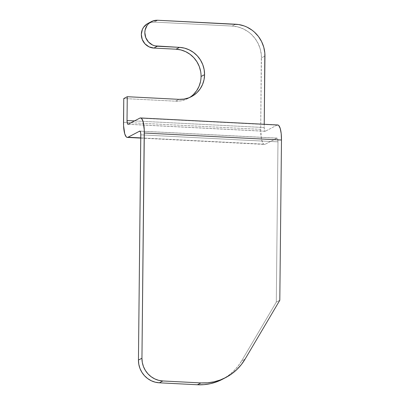 <?xml version="1.0" encoding="UTF-8"?>
<svg xmlns="http://www.w3.org/2000/svg" width="405" height="405" viewBox="0 0 405 405"><rect width="100%" height="100%" fill="white"/><g stroke="black" fill="none" stroke-linecap="round" stroke-linejoin="round"><path stroke-width="0.3" stroke-dasharray="2.02 1.52" d="M147.901 23.439A13.137 12.53 62.4 0 1 154.133 22.083L157.631 20.25L154.133 22.083L232.212 26.072A30.659 29.236 62.4 0 1 261.443 57.9L264.946 56.067L261.443 57.9L260.693 129.367L123.52 122.361L260.693 129.367L261.331 54.923L260.263 49.035L258.101 43.431L254.937 38.323L250.887 33.914L248.574 32.02L243.496 28.957L237.973 26.948L232.212 26.072L154.133 22.083L149.273 22.827L147.071 23.915M200.637 71.391L201.067 76.484L200.531 81.532M193.458 94.481L189.591 97.519L185.186 99.696L180.417 100.931L175.471 101.179L123.768 98.536L175.471 101.179A26.274 25.059 62.4 0 0 187.935 98.471A26.274 25.059 62.4 0 0 189.646 97.478M264.197 127.529L134.516 120.908L264.197 127.529L264.232 124.279L264.197 127.529A4.379 1.149 -87.1 0 0 265.138 131.296A4.379 1.149 -87.1 0 0 265.315 131.25L264.505 130.415L264.197 127.529M276.301 302.11L277.977 141.851L140.803 134.845L277.977 141.851L276.301 302.11L279.804 300.277L276.301 302.11L241.547 361.002L276.301 302.11M222.36 379.318L228.359 375.587L233.386 371.355L237.811 366.469L241.547 361.002L245.05 359.169L241.547 361.002A52.554 50.119 62.4 0 1 222.335 379.333M260.693 129.367L261.382 138.581L262.617 142.687L263.407 143.861L264.273 144.388L265.184 144.246L277.081 138.095L277.668 138.971L277.977 141.851A4.379 1.149 -87.1 0 0 277.035 138.09A4.379 1.149 -87.1 0 0 276.858 138.135L265.184 144.246L140.773 137.892L265.184 144.246A17.516 4.592 -87.1 0 1 264.47 144.418A17.516 4.592 -87.1 0 1 260.693 129.367M276.995 125.14L265.315 131.25L276.995 125.14L139.816 118.133L276.995 125.14A17.516 4.592 -87.1 0 1 277.703 124.968M232.212 26.072L235.715 24.239L232.212 26.072M140.034 131.144L276.858 138.135L140.034 131.144M128.142 124.244L265.315 131.25L128.142 124.244M178.975 99.347L175.471 101.179L178.975 99.347M140.768 138.095L264.47 144.418M277.035 138.09L139.862 131.083M265.138 131.296L127.965 124.289M187.935 98.471L191.433 96.638"/><path stroke-width="0.61" d="M189.646 97.478A26.274 25.059 62.4 0 0 201.067 76.484A26.274 25.059 62.4 0 0 176.018 49.202L179.521 47.37A26.274 25.059 -117.6 0 1 204.571 74.652L201.067 76.484L204.571 74.652L204.14 69.554L202.748 64.608L200.455 59.996L197.346 55.895L193.544 52.468L189.191 49.84L184.457 48.119L179.521 47.37L154.892 45.861L152.523 45.001L148.448 41.973L145.744 37.619L144.833 32.597L145.106 30.076L147.045 25.485L148.64 23.596L152.776 20.989L157.631 20.25L238.611 24.533L244.281 25.981L246.999 27.125L252.077 30.188L254.386 32.076L258.441 36.49L261.605 41.599L263.766 47.203L264.835 53.085L264.232 124.279L264.946 56.067A30.659 29.236 -117.6 0 0 235.715 24.239L157.631 20.25A13.137 12.53 -117.6 0 0 151.404 21.602L147.901 23.439A13.137 12.53 62.4 0 0 141.709 37.746A13.137 12.53 62.4 0 0 153.859 48.073L176.018 49.202L180.954 49.957L185.687 51.678L190.041 54.3L193.843 57.728L196.952 61.828L199.245 66.44L200.637 71.391M147.071 23.915L143.542 27.322L142.347 29.509L141.33 34.43L142.246 39.452L144.944 43.806L149.025 46.833L153.859 48.073L157.363 46.236A13.137 12.53 -117.6 0 1 145.213 35.913A13.137 12.53 -117.6 0 1 151.404 21.602M200.531 81.532L199.037 86.331L196.653 90.705L193.458 94.481M225.838 377.5L222.335 379.333A52.554 50.119 62.4 0 1 197.412 384.75L200.915 382.917A52.554 50.119 -117.6 0 0 225.838 377.5A52.554 50.119 -117.6 0 0 245.05 359.169L279.804 300.277L281.48 140.019L144.307 133.012L281.48 140.019L279.804 300.277L245.05 359.169L241.309 364.637L236.89 369.522L231.862 373.749L226.314 377.247L220.34 379.951L214.042 381.814L207.532 382.811L200.915 382.917L162.825 380.968L200.915 382.917L197.412 384.75L159.322 382.806L162.825 380.968L158.714 380.346L154.766 378.908L151.136 376.721L147.967 373.866L145.38 370.448L143.466 366.606L142.307 362.48L141.947 358.238L144.307 133.012A17.516 4.592 92.9 0 0 140.53 117.961A17.516 4.592 92.9 0 0 139.816 118.133L128.142 124.244A4.379 1.149 92.9 0 1 127.965 124.289A4.379 1.149 92.9 0 1 127.023 120.523L134.516 120.908L127.023 120.523L127.271 96.704L123.768 98.536L123.576 125.692L124.76 133.893L126.233 136.855L127.099 137.381L128.005 137.239L139.685 131.124L140.494 131.964L140.788 134.014L138.444 360.07L141.947 358.238L144.251 129.681L143.066 121.48L141.593 118.513L140.727 117.987L139.816 118.133L128.142 124.244L127.504 123.854L127.023 120.523L127.271 96.704L178.975 99.347L183.921 99.098L188.69 97.863L193.089 95.681L196.962 92.649L200.151 88.872L202.54 84.498L204.034 79.694L204.571 74.652A26.274 25.059 -117.6 0 1 191.433 96.638A26.274 25.059 -117.6 0 1 178.975 99.347L127.271 96.704L123.768 98.536L123.52 122.361A17.516 4.592 92.9 0 0 127.297 137.406A17.516 4.592 92.9 0 0 128.005 137.239L139.685 131.124A4.379 1.149 92.9 0 1 139.862 131.083A4.379 1.149 92.9 0 1 140.803 134.845L138.444 360.07L138.809 364.318L139.963 368.439L141.877 372.281L144.469 375.698L147.638 378.553L151.262 380.746L155.211 382.178L159.322 382.806L197.412 384.75L204.029 384.644L210.539 383.646L216.837 381.783L222.36 379.318M140.53 117.961L277.703 124.968A17.516 4.592 -87.1 0 1 281.48 140.019L281.197 133.574L280.24 128.486L278.767 125.525L277.901 124.993L276.995 125.14M140.773 137.892L128.005 137.239L140.773 137.892M153.859 48.073L176.018 49.202L179.521 47.37L157.363 46.236L153.859 48.073M141.947 358.238L138.444 360.07A21.895 20.883 62.4 0 0 159.322 382.806L162.825 380.968A21.895 20.883 -117.6 0 1 141.947 358.238M127.312 137.411L140.768 138.095"/></g></svg>
